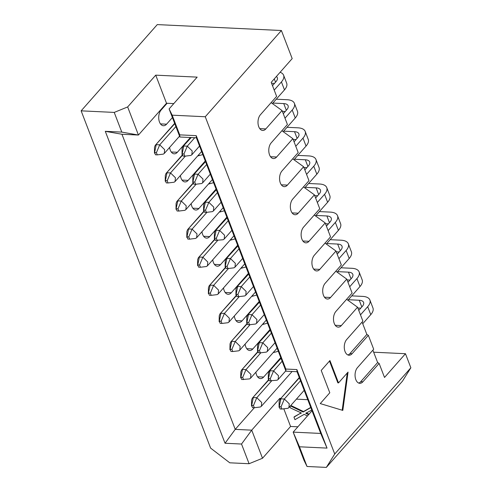 <?xml version="1.0" encoding="UTF-8"?>
<svg xmlns="http://www.w3.org/2000/svg" width="492" height="492" viewBox="0 0 492 492"><rect width="100%" height="100%" fill="white"/><g stroke="black" fill="none" stroke-linecap="round" stroke-linejoin="round"><path stroke-width="0.74" d="M297.039 371.718L285.969 371.189L285.809 369.043L296.879 369.566L297.039 371.718L320.729 433.44L327.026 448.101L296.879 369.566M327.026 448.101L299.468 446.791L307.026 466.484L326.337 467.4L334.726 454.005L205.262 116.752L172.169 115.171L179.728 134.863L196.222 135.651L285.809 369.043M196.222 135.651L196.376 137.797L285.969 371.189M303.466 186.917L314.413 194.832L319.763 208.774L303.546 227.138A8.641 5.129 92.7 0 0 301.276 236.689A8.641 5.129 92.7 0 0 305.852 242.845A8.641 5.129 92.7 0 0 308.982 241.295L325.2 222.931L314.253 215.016M325.2 222.931L330.544 236.867L314.333 255.231A8.641 5.129 92.7 0 0 312.057 264.782A8.641 5.129 92.7 0 0 316.639 270.938A8.641 5.129 92.7 0 0 319.769 269.388L335.981 251.025L325.034 243.109M335.981 251.025L341.331 264.96L325.12 283.33A8.641 5.129 92.7 0 0 322.844 292.881A8.641 5.129 92.7 0 0 327.426 299.038A8.641 5.129 92.7 0 0 330.55 297.488L346.768 279.124L335.821 271.203M346.768 279.124L352.118 293.06L335.901 311.424A8.641 5.129 92.7 0 0 333.625 320.975A8.641 5.129 92.7 0 0 338.207 327.131A8.641 5.129 92.7 0 0 341.337 325.581L357.549 307.217L346.608 299.302M203.608 236.277L209.703 236.572L226.843 217.157M224.395 210.785L219.211 212.169M173.799 103.597L166.505 103.246L138.436 135.042L121.948 134.255L235.231 429.368L254.333 407.733L260.36 406.989L261.363 406.3L261.707 402.493L256.793 397.696L253.478 405.506L251.695 405.426L251.492 405.992L251.578 400.131M280.766 357.635L263.632 377.05A8.641 5.129 -87.3 0 1 260.502 378.594A8.641 5.129 -87.3 0 1 255.883 372.186M269.979 329.542L252.845 348.951A8.641 5.129 -87.3 0 1 249.715 350.501A8.641 5.129 -87.3 0 1 245.102 344.092M259.198 301.448L242.058 320.858A8.641 5.129 -87.3 0 1 238.934 322.408A8.641 5.129 -87.3 0 1 234.315 315.999M248.411 273.349L231.277 292.758A8.641 5.129 -87.3 0 1 228.147 294.308A8.641 5.129 -87.3 0 1 223.528 287.9M237.63 245.256L220.49 264.665A8.641 5.129 -87.3 0 1 217.359 266.215A8.641 5.129 -87.3 0 1 212.747 259.807M209.703 236.572A8.641 5.129 -87.3 0 1 206.578 238.116A8.641 5.129 -87.3 0 1 201.96 231.707M216.056 189.063L198.922 208.473A8.641 5.129 -87.3 0 1 195.791 210.023A8.641 5.129 -87.3 0 1 191.179 203.614M205.275 160.97L188.135 180.38A8.641 5.129 -87.3 0 1 185.004 181.929A8.641 5.129 -87.3 0 1 180.392 175.521M190.392 137.514L177.348 152.28A8.641 5.129 -87.3 0 1 174.223 153.83A8.641 5.129 -87.3 0 1 169.605 147.422M172.415 117.557L166.567 124.187A8.641 5.129 -87.3 0 1 163.436 125.737A8.641 5.129 -87.3 0 1 158.855 119.581A8.641 5.129 -87.3 0 1 161.13 110.03L167.089 103.277M235.182 238.878L229.998 240.268M245.963 266.978L240.779 268.361M256.75 295.071L251.566 296.461M267.537 323.17L262.353 324.554M278.294 351.27L273.134 352.647M121.948 134.255L105.294 131.321L225.035 443.249L235.231 429.368L251.726 430.156L279.794 398.36L280.834 398.409M296.387 399.153L307.777 399.695M312.026 410.771L293.171 432.13L320.729 433.44M307.026 466.484L303.958 460.223L293.171 432.13L299.468 446.791M297.869 426.804L290.575 426.459L262.507 458.249L249.087 463.722L229.77 462.806L210.601 448.101L81.137 110.841L157.274 24.6L281.399 30.51L205.262 116.752M334.726 454.005L410.863 367.77L402.474 381.159L326.337 467.4M410.863 367.77L405.469 353.717L384.516 377.456L379.123 363.41L362.905 381.774A8.641 5.129 -87.3 0 1 359.781 383.323A8.641 5.129 -87.3 0 1 355.199 377.167A8.641 5.129 -87.3 0 1 357.475 367.616L373.686 349.252L368.336 335.31L352.124 353.68A8.641 5.129 -87.3 0 1 348.994 355.224A8.641 5.129 -87.3 0 1 344.412 349.068A8.641 5.129 -87.3 0 1 346.688 339.517L362.899 321.153L357.549 307.217M314.413 194.832L298.195 213.202A8.641 5.129 -87.3 0 1 295.071 214.746A8.641 5.129 -87.3 0 1 290.489 208.59A8.641 5.129 -87.3 0 1 292.765 199.039L308.976 180.675L303.625 166.739L287.414 185.103A8.641 5.129 -87.3 0 1 284.284 186.653A8.641 5.129 -87.3 0 1 279.702 180.496A8.641 5.129 -87.3 0 1 281.978 170.945L298.195 152.582L292.845 138.646L276.627 157.01A8.641 5.129 -87.3 0 1 273.497 158.559A8.641 5.129 -87.3 0 1 268.921 152.403A8.641 5.129 -87.3 0 1 271.19 142.852L287.408 124.482L282.057 110.546L265.84 128.91A8.641 5.129 -87.3 0 1 262.716 130.46A8.641 5.129 -87.3 0 1 258.134 124.304A8.641 5.129 -87.3 0 1 260.409 114.753L276.621 96.389L271.227 82.342L292.187 58.603L281.399 30.51M329.935 360.556L338.514 382.899L348.047 372.1L342.813 410.408L320.255 403.581L329.794 392.776L321.214 370.433L329.935 360.556M271.11 102.631L282.057 110.546M281.898 130.724L292.845 138.646M292.678 158.824L303.625 166.739M362.1 322.063L366.847 334.437L368.336 335.31M372.881 350.163L377.635 362.53L379.123 363.41M208.423 184.076L213.608 182.692M197.643 155.982L202.827 154.593M225.035 443.249L241.529 444.036L251.726 430.156L262.507 458.249M290.575 426.459L283.804 408.809M280.12 399.221L279.794 398.36M290.821 405.457L303.515 411.546L310.741 407.413M306.141 412.862L309.087 414.209M307.457 415.943L304.173 414.362L294.948 419.676L293.976 417.142L294.388 416.681L301.129 412.886M241.529 444.036L249.087 463.722M105.294 131.321L121.788 132.102L114.23 112.416L81.137 110.841M373.668 352.204L405.469 353.717M377.635 362.53L360.734 381.669A8.641 5.129 -87.3 0 1 358.705 383.077M366.847 334.437L349.953 353.576A8.641 5.129 -87.3 0 1 347.918 354.978M329.492 361.06L337.863 382.868L338.514 382.899M347.272 372.979L342.186 410.217M290.415 405.918L303.109 412.007L303.515 411.546M303.109 412.007L310.809 407.597M311.743 410.039L305.735 413.329L308.675 414.67M293.976 417.142L300.63 413.151M300.218 413.612L301.411 413.009L290.446 407.942L289.893 406.509M196.376 137.797L179.887 137.01L179.728 134.863M114.23 112.416L127.656 106.942L155.724 75.153L197.169 77.127L169.1 108.916L172.169 115.171M169.1 108.916L179.887 137.01M155.724 75.153L166.505 103.246M127.656 106.942L138.436 135.042L121.788 132.102M349.701 286.762L356.915 278.589A16.869 8.081 -21 0 0 359.105 271.898L362.161 279.862A16.869 8.081 159 0 1 359.972 286.553L347.899 300.237M359.105 271.898A16.869 8.081 -21 0 0 351.872 268.3L340.962 267.783M337.555 271.639L348.465 272.156A10.123 4.846 159 0 1 352.807 274.321A10.123 4.846 159 0 1 351.491 278.331L347.985 282.303M338.914 258.669L346.134 250.496A16.869 8.081 -21 0 0 348.318 243.804L351.374 251.769A16.869 8.081 159 0 1 349.191 258.46L337.112 272.137M348.318 243.804A16.869 8.081 -21 0 0 341.085 240.207L330.175 239.684M326.768 243.54L337.678 244.063A10.123 4.846 159 0 1 342.02 246.221A10.123 4.846 159 0 1 340.71 250.237L337.204 254.204M360.488 314.862L367.702 306.688A16.869 8.081 -21 0 0 369.892 299.997L372.948 307.961A16.869 8.081 159 0 1 370.759 314.652L362.739 323.736M369.892 299.997A16.869 8.081 -21 0 0 362.653 296.393L351.743 295.877M348.336 299.733L359.246 300.255A10.123 4.846 159 0 1 363.588 302.414A10.123 4.846 159 0 1 362.278 306.43L358.773 310.397M315.981 215.447L326.897 215.97A10.123 4.846 159 0 1 331.233 218.128A10.123 4.846 159 0 1 329.923 222.144L326.417 226.111M328.133 230.576L335.347 222.402A16.869 8.081 -21 0 0 337.537 215.705L340.593 223.669A16.869 8.081 159 0 1 338.404 230.367L326.325 244.044M337.537 215.705A16.869 8.081 -21 0 0 330.298 212.107L319.388 211.591M295.778 146.284L302.992 138.111A16.869 8.081 -21 0 0 305.181 131.419L308.238 139.384A16.869 8.081 159 0 1 306.049 146.075L293.97 159.759M305.181 131.419A16.869 8.081 -21 0 0 297.943 127.822L287.033 127.305M283.632 131.161L294.542 131.678A10.123 4.846 159 0 1 298.878 133.842A10.123 4.846 159 0 1 297.568 137.852L294.062 141.825M306.559 174.383L313.779 166.21A16.869 8.081 -21 0 0 315.962 159.519L319.025 167.483A16.869 8.081 159 0 1 316.836 174.174L304.757 187.852M315.962 159.519A16.869 8.081 -21 0 0 308.73 155.915L297.82 155.398M294.413 159.254L305.323 159.777A10.123 4.846 159 0 1 309.665 161.936A10.123 4.846 159 0 1 308.355 165.952L304.849 169.918M317.346 202.476L324.56 194.303A16.869 8.081 -21 0 0 326.749 187.612L329.806 195.576A16.869 8.081 159 0 1 327.617 202.267L315.544 215.945M326.749 187.612A16.869 8.081 -21 0 0 319.517 184.014L308.607 183.491M305.2 187.354L316.11 187.87A10.123 4.846 159 0 1 320.452 190.029A10.123 4.846 159 0 1 319.136 194.045L315.63 198.018M272.845 103.062L283.755 103.584A10.123 4.846 159 0 1 288.097 105.743A10.123 4.846 159 0 1 286.781 109.759L283.275 113.726M284.991 118.191L292.205 110.017A16.869 8.081 -21 0 0 294.394 103.326L297.451 111.29A16.869 8.081 159 0 1 295.262 117.982L283.189 131.659M294.394 103.326A16.869 8.081 -21 0 0 287.162 99.728L276.252 99.206M274.204 90.097L281.424 81.924A16.869 8.081 -21 0 0 283.613 75.227L286.67 83.191A16.869 8.081 159 0 1 284.481 89.888L272.402 103.566M283.613 75.227A16.869 8.081 -21 0 0 280.108 72.287M276.399 76.488A10.123 4.846 159 0 1 277.31 77.65A10.123 4.846 159 0 1 276 81.666L272.494 85.633M260.852 352.789L246.012 369.603L242.691 377.413L240.908 377.333L242.507 369.437L246.012 369.603L250.92 374.394L250.576 378.2L249.579 378.895L241.757 379.553L240.914 377.339L240.711 377.899L240.797 372.032L241.504 370.125L257.826 352.081M251.584 400.15L252.291 398.219L268.614 380.175M254.327 407.733L252.544 407.647L251.695 405.433L253.288 397.53L256.793 397.696L271.639 380.882M279.142 401.46L279.85 399.529L299.388 377.844M280.846 398.84L284.351 399.006L289.265 403.803L288.921 407.61L287.918 408.298L281.885 409.043L281.037 406.829L279.253 406.743L280.846 398.84M300.495 380.728L284.351 399.006L281.037 406.816M268.355 373.367L269.062 371.435L281.03 358.324M282.137 361.208L273.57 370.913L270.256 378.723L268.466 378.643L270.065 370.747L273.57 370.913L278.484 375.71L278.134 379.517L277.137 380.205L269.315 380.863L268.472 378.649L268.269 379.209L268.355 373.348M230.01 343.957L230.717 342.026L247.039 323.982M232.753 351.54L230.976 351.454L230.127 349.24L231.72 341.337L235.225 341.503L240.139 346.3L239.788 350.107L238.792 350.796L232.759 351.54L231.904 349.326L230.127 349.24L229.924 349.8L230.01 343.939M250.065 324.695L235.225 341.503L231.91 349.314M257.488 351.116L257.568 345.249L258.282 343.342L270.243 330.23M271.35 333.115L262.783 342.819L259.469 350.63L257.685 350.55L259.278 342.647L262.783 342.819L267.697 347.61L267.347 351.417L266.35 352.106L260.317 352.85M246.787 317.174L247.494 315.243L259.462 302.131M249.53 324.757L247.747 324.671L246.904 322.457L248.491 314.554L251.996 314.72L256.91 319.517L256.566 323.324L255.563 324.013L249.53 324.757L248.681 322.543L246.898 322.457L246.701 323.016L246.781 317.156M260.569 305.015L251.996 314.72L248.681 322.531M219.229 315.864L219.936 313.933L236.258 295.889M239.284 296.596L224.438 313.41L221.123 321.221L219.34 321.141L220.933 313.244L224.438 313.41L229.352 318.207L229.008 322.014L228.005 322.703L221.972 323.447M228.497 268.503L213.657 285.311L210.152 285.145L208.356 293.613L208.442 287.746L209.149 285.834L225.471 267.789M210.342 293.121L213.657 285.311L218.565 290.108L218.22 293.915L217.224 294.603L211.185 295.348L210.336 293.134L208.553 293.048L209.401 295.262L211.185 295.348M238.995 248.823L230.428 258.528L226.923 258.362L225.127 266.83L225.213 260.963L225.926 259.05L237.888 245.938M227.113 266.338L230.428 258.528L235.342 263.325L234.992 267.131L233.995 267.82L227.962 268.564L227.107 266.35L225.33 266.264L226.179 268.478L227.962 268.564M197.661 259.671L198.368 257.74L214.684 239.696M217.71 240.403L202.87 257.218L199.555 265.028L197.772 264.948L199.365 257.052L202.87 257.218L207.784 262.015L207.433 265.821L206.437 266.51L200.404 267.254L199.549 265.04M186.874 231.572L187.581 229.647L203.903 211.603M206.929 212.31L192.083 229.124L188.768 236.935L186.985 236.855L188.577 228.958L192.083 229.124L196.997 233.915L196.652 237.722L195.65 238.411L189.617 239.161M214.432 232.888L215.139 230.957L227.107 217.845M228.214 220.73L219.641 230.434L216.326 238.245L214.543 238.165L216.136 230.268L219.641 230.434L224.555 235.231L224.211 239.038L223.208 239.727L215.391 240.385L214.549 238.171L214.346 238.731L214.426 232.87M236 289.081L236.707 287.15L248.675 274.038M236 289.056L235.914 294.923L236.117 294.364L236.966 296.571L238.743 296.658L237.894 294.444L236.111 294.357L237.71 286.461L241.215 286.627L246.129 291.418L245.779 295.231L244.782 295.92L238.749 296.664M249.782 276.922L241.215 286.627L237.9 294.437M203.645 204.789L204.352 202.864L216.32 189.752M203.756 210.066L205.355 202.169L208.86 202.341L213.774 207.132L213.423 210.939L212.427 211.628L206.394 212.372L205.539 210.158L203.762 210.072L203.559 210.637L203.645 204.77M217.427 192.63L208.86 202.341L205.545 210.152M196.142 184.217L181.302 201.025L177.797 200.859L176.001 209.321L176.087 203.46L176.794 201.548L193.116 183.504M177.987 208.836L181.302 201.025L186.216 205.822L185.865 209.629L184.869 210.318L178.836 211.062L177.981 208.848L176.197 208.762L177.052 210.976L178.83 211.062M206.64 164.537L198.073 174.242L194.568 174.076L192.772 182.538L192.858 176.677L193.571 174.765L205.533 161.653M194.758 182.052L198.073 174.242L202.987 179.039L202.642 182.846L201.64 183.534L195.607 184.279L194.758 182.065L192.975 181.972L193.823 184.192L195.607 184.279M165.306 175.386L166.013 173.455L182.329 155.41M168.043 182.963L166.265 182.883L165.417 180.669L167.009 172.766L170.515 172.932L175.429 177.723L175.078 181.536L174.082 182.225L168.049 182.969L167.194 180.748L165.417 180.662L165.214 181.228L165.3 175.361M185.361 156.118L170.515 172.932L167.2 180.742M182.077 148.602L182.784 146.671L191.222 137.551M184.82 156.179L183.036 156.099L182.194 153.885L183.78 145.983L187.292 146.149L192.2 150.939L191.855 154.746L190.853 155.441L184.82 156.185L183.971 153.965L182.188 153.879L181.991 154.445L182.071 148.578M194.727 137.717L187.292 146.149L183.971 153.959M154.519 147.286L155.226 145.355L174.765 123.67M154.629 152.563L156.222 144.666L159.728 144.833L164.642 149.63L164.297 153.436L163.295 154.125L157.262 154.869L156.413 152.655L154.629 152.569L154.433 153.135L154.513 147.268M175.872 126.555L159.728 144.833L156.413 152.643M252.132 295.815L253.694 295.889M347.069 279.911L349.978 280.046M262.919 323.908L264.481 323.982M336.282 251.812L339.191 251.953M357.856 308.004L360.759 308.146M241.351 267.722L242.907 267.796M325.501 223.719L328.41 223.86M230.563 239.622L232.126 239.696M293.146 139.433L296.055 139.568M198.208 155.337L199.77 155.41M208.995 183.43L210.551 183.504M303.927 167.526L306.836 167.667M219.776 211.529L221.338 211.603M314.714 195.625L317.623 195.761M282.359 111.333L285.268 111.475M271.578 83.24L274.481 83.382M243.534 379.633L242.691 377.419M254.321 407.727L253.478 405.519M279.136 401.441L279.056 407.308L279.259 406.743L280.102 408.957L281.885 409.043M271.098 380.943L270.249 378.735M257.482 351.116L257.685 350.55L258.534 352.764L260.311 352.85L259.462 350.636M219.223 315.839L219.143 321.707L219.34 321.147L220.188 323.355L221.972 323.441M221.966 323.441L221.123 321.227M197.655 259.653L197.569 265.514L197.772 264.954L198.62 267.162L200.398 267.254M186.868 231.554L186.788 237.421L186.991 236.861L187.833 239.069L189.617 239.155L188.768 236.941M217.169 240.465L216.326 238.257M203.762 210.072L204.611 212.286L206.388 212.372M154.636 152.569L155.478 154.783L157.262 154.869M241.763 267.74L241.886 268.066M230.976 239.641L231.099 239.973M252.544 295.833L252.673 296.166M220.188 211.548L220.318 211.874M198.62 155.355L198.743 155.681M209.407 183.454L209.53 183.78M308.982 241.295L302.887 241.006M319.769 269.388L313.675 269.099M330.55 297.488L324.456 297.199M341.337 325.581L335.243 325.292M214.395 264.376L220.49 264.665M225.182 292.469L231.277 292.758M235.963 320.569L242.058 320.858M246.75 348.662L252.845 348.951M257.537 376.755L263.632 377.05M360.734 381.669L362.905 381.774M349.953 353.576L352.124 353.68M265.84 128.91L259.745 128.621M276.627 157.01L270.532 156.72M287.414 185.103L281.319 184.814M298.195 213.202L292.1 212.907M160.472 123.898L166.567 124.187M171.253 151.991L177.348 152.28M182.04 180.09L188.135 180.38M192.827 208.184L198.922 208.473M359.972 286.553L356.915 278.589M349.191 258.46L346.134 250.496M370.759 314.652L367.702 306.688M338.404 230.367L335.347 222.402M306.049 146.075L302.992 138.111M316.836 174.174L313.779 166.21M327.617 202.267L324.56 194.303M295.262 117.982L292.205 110.017M284.481 89.888L281.424 81.924M348.465 272.156L351.036 278.853M337.678 244.063L340.249 250.754M359.246 300.255L361.817 306.947M326.897 215.97L329.462 222.661M294.542 131.678L297.106 138.375M305.323 159.777L307.894 166.468M316.11 187.87L318.681 194.568M283.755 103.584L286.326 110.276M274.278 78.892L275.538 82.182M257.667 351.817L241.486 370.144M277.119 348.139L250.594 378.182M268.454 379.91L252.273 398.237M292.1 371.485L261.375 406.281M304.179 390.328L288.939 407.591M299.271 377.536L279.831 399.553M285.821 370.808L278.152 379.492M280.914 358.016L269.044 371.454M246.886 323.718L230.705 342.051M266.332 320.04L239.807 350.089M270.126 329.917L258.263 343.361M275.034 342.709L267.365 351.399M264.253 314.616L256.584 323.305M259.339 301.824L247.476 315.261M236.098 295.624L219.918 313.951M255.551 291.947L229.026 321.989M225.311 267.525L209.131 285.858M244.764 263.847L218.239 293.896M237.771 245.631L225.908 259.075M242.685 258.423L235.01 267.113M233.983 235.754L207.452 265.803M214.53 239.432L198.35 257.759M223.196 207.661L196.671 237.704M203.743 211.339L187.563 229.666M231.898 230.33L224.229 239.014M226.984 217.538L215.121 230.976M253.466 286.522L245.797 295.206M248.558 273.73L236.689 287.168M216.203 189.438L204.334 202.882M221.111 202.23L213.442 210.92M192.962 183.239L176.776 201.566M212.409 179.562L185.884 209.61M205.416 161.345L193.553 174.783M210.33 174.137L202.655 182.827M201.628 151.468L175.097 181.511M182.175 155.146L165.995 173.473M199.543 146.044L191.874 154.728M190.847 137.532L182.766 146.69M179.555 136.155L164.316 153.418M174.648 123.363L155.208 145.38"/></g></svg>
